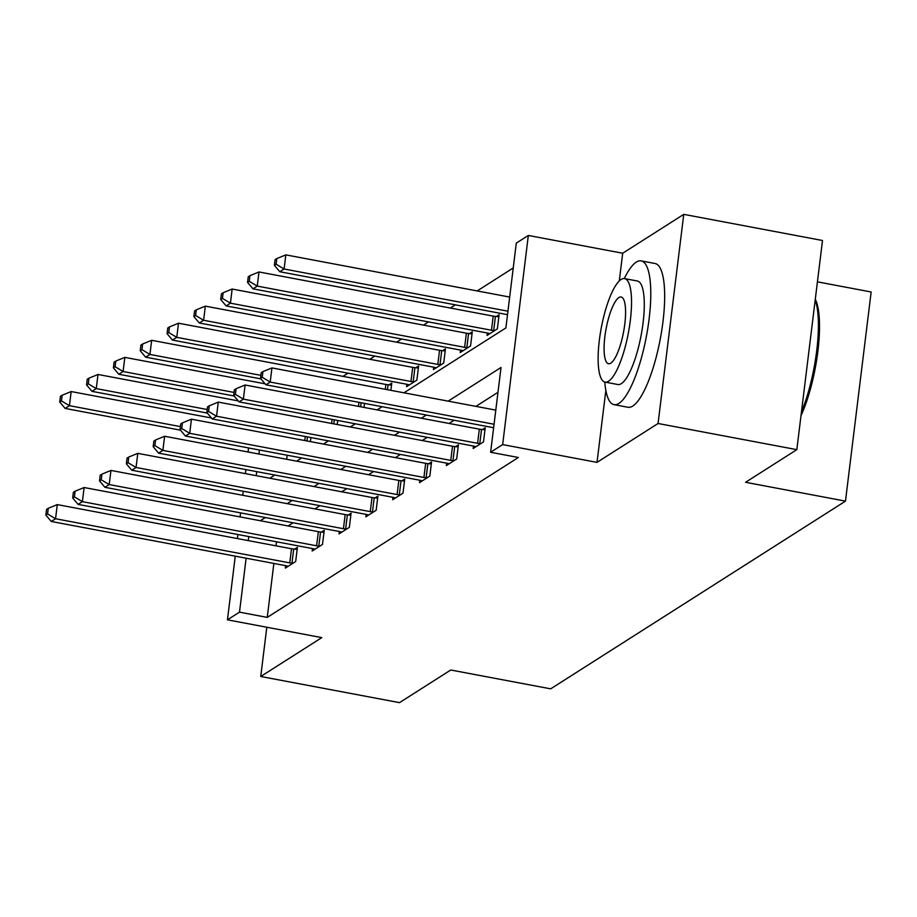 <?xml version="1.0" encoding="UTF-8"?>
<svg xmlns="http://www.w3.org/2000/svg" width="917" height="917" viewBox="0 0 917 917"><rect width="100%" height="100%" fill="white"/><g stroke="black" fill="none" stroke-linecap="round" stroke-linejoin="round"><path stroke-width="1.38" d="M403.95 392.808L505.886 327.908L516.294 243.12L528.33 235.451L502.654 444.596L490.618 452.264L501.026 367.476L448.149 401.142M605.85 390.39L597.013 462.374L658.062 423.494L796.827 449.651L822.503 240.506L683.75 214.36L622.689 253.241L528.33 235.451M817.425 281.851L871.15 291.984L845.474 501.129L550.67 688.839L450.763 670.006L399.503 702.64L260.749 676.494L321.81 637.613L227.45 619.823L235.268 556.16M513.245 267.959L477.149 290.941M455.336 304.834L450.327 308.02M428.503 321.913L423.494 325.111M401.669 339.003L396.66 342.19M374.835 356.083L369.826 359.281M348.002 373.173L342.992 376.36M658.062 423.494L683.75 214.36M266.801 627.239L260.749 676.494M287.159 455.222L286.666 459.268M310.393 441.604L310.886 437.558M337.227 424.514L337.72 420.467M364.06 407.435L364.553 403.388M390.894 390.344L391.777 383.077L389.003 384.853M406.861 384.269L406.563 386.699L416.88 380.119L418.611 365.986L415.825 367.763M433.684 367.178L433.386 369.608L443.713 363.04L445.444 348.907L442.659 350.684M460.517 350.099L460.219 352.529L470.547 345.95L472.278 331.816L469.493 333.593M487.351 333.009L487.053 335.439L497.369 328.871L499.112 314.737L496.326 316.514M273.874 563.439L267.248 617.393L518.369 457.491L490.618 452.264M497.977 392.316L475.9 406.369M454.075 420.261L449.066 423.459M427.253 437.352L422.233 440.538M400.42 454.431L395.41 457.629M373.586 471.521L368.577 474.708M346.752 488.601L341.743 491.799M319.918 505.691L314.909 508.878M293.085 522.77L288.076 525.968M276.533 541.798L276.028 545.833M285.645 565.651L285.347 568.082L295.675 561.513L297.406 547.38L294.621 549.157M312.479 548.572L312.181 551.002L322.497 544.423L324.24 530.301L321.454 532.066M339.313 531.482L339.015 533.912L349.331 527.344L351.073 513.211L348.288 514.987M366.147 514.403L365.849 516.833L376.165 510.253L377.896 496.131L375.122 497.897M392.98 497.312L392.682 499.742L402.999 493.174L404.729 479.041L401.944 480.817M419.803 480.233L419.505 482.663L429.832 476.083L431.563 461.962L428.778 463.727M446.636 463.142L446.338 465.572L456.666 459.004L458.397 444.871L455.611 446.648M473.47 446.063L473.172 448.493L483.488 441.914L485.231 427.792L482.445 429.557M597.013 462.374L502.654 444.596M267.248 617.393L239.497 612.155L227.45 619.823M796.827 449.651L745.567 482.296L845.474 501.129M269.793 478.227L274.802 475.04M296.627 461.148L301.636 457.961M323.46 444.057L328.469 440.871M350.294 426.978L355.303 423.78M377.116 409.888L382.137 406.701M259.408 449.995L258.915 454.041M256.749 471.636L256.256 475.682M237.434 538.566L237.927 534.519M240.094 516.913L240.586 512.878M242.753 495.272L243.246 491.237M245.401 473.63L245.905 469.596M248.06 451.989L248.564 447.954M248.782 536.56L248.278 540.606M246.123 558.201L239.497 612.155M426.325 415.034L421.316 418.221M399.503 432.113L394.482 435.311M372.669 449.204L367.66 452.39M345.835 466.283L340.826 469.481M319.001 483.374L313.992 486.56M292.168 500.453L287.159 503.651M265.334 517.543L260.325 520.73M622.689 253.241L619.284 280.923M289.772 562.889L291.514 548.756L57.29 504.602L55.559 518.735L289.772 562.889A5.857 1.341 -173 0 0 291.973 563.198L292.89 563.29M47.569 513.956L48.269 508.305L46.549 509.393L45.85 515.056L47.569 513.956L55.559 518.735L51.26 521.475L285.474 565.629A5.857 1.341 -173 0 1 287.422 566.098L288.133 566.316M291.514 548.756A5.857 1.341 -173 0 0 293.704 549.065L297.154 549.398M57.29 504.602L48.269 508.305M45.85 515.056L51.26 521.475M211.426 417.992L71.171 391.548L69.44 405.681L65.13 408.42L180.454 430.165M180.385 426.6L69.44 405.681L61.45 400.901L62.15 395.25L60.43 396.35L59.731 402.001L61.45 400.901M65.13 408.42L59.731 402.001M62.15 395.25L71.171 391.548M604.784 382.045A73.154 19.142 -79.3 0 0 614.046 404.649A73.154 19.142 -79.3 0 0 618.918 403.423A73.154 19.142 -79.3 0 0 647.895 327.656A73.154 19.142 -79.3 0 0 641.143 260.887A73.154 19.142 -79.3 0 0 636.272 262.113A73.154 19.142 -79.3 0 0 624.294 278.562M614.046 404.649L627.916 407.263A73.154 19.142 -79.3 0 0 632.799 406.036A73.154 19.142 -79.3 0 0 661.776 330.269A73.154 19.142 -79.3 0 0 655.025 263.5L641.143 260.887M624.592 278.608L637.349 281.003A52.67 13.778 100.7 0 1 642.209 329.088A52.67 13.778 100.7 0 1 621.348 383.638A52.67 13.778 100.7 0 1 617.84 384.521L605.071 382.114A52.67 13.778 -79.3 0 0 608.579 381.231A52.67 13.778 -79.3 0 0 629.452 326.681A52.67 13.778 -79.3 0 0 624.592 278.608A52.67 13.778 -79.3 0 0 621.073 279.49A52.67 13.778 -79.3 0 0 600.211 334.04A52.67 13.778 -79.3 0 0 605.071 382.114M610.802 363.143A33.94 8.883 -79.3 0 0 624.248 327.988A33.94 8.883 -79.3 0 0 621.118 297.005A33.94 8.883 -79.3 0 0 618.86 297.578A33.94 8.883 -79.3 0 0 605.415 332.733A33.94 8.883 -79.3 0 0 608.544 363.717A33.94 8.883 -79.3 0 0 610.802 363.143M801.447 412.02A73.154 19.142 -79.3 0 0 815.202 300.008M815.282 299.309A71.388 18.684 100.7 0 1 800.988 415.699M316.606 545.798L318.337 531.665L84.123 487.523L82.381 501.645L316.606 545.798A5.857 1.341 -173 0 0 318.807 546.108L319.712 546.2M74.403 496.876L75.091 491.214L73.371 492.314L72.684 497.965L74.403 496.876L82.381 501.645L78.083 504.384L312.307 548.538A5.857 1.341 -173 0 1 314.256 549.008L314.967 549.226M318.337 531.665A5.857 1.341 -173 0 0 320.537 531.975L323.988 532.318M84.123 487.523L75.091 491.214M72.684 497.965L78.083 504.384M343.439 528.719L345.17 514.586L110.957 470.432L109.215 484.566L343.439 528.719A5.857 1.341 -173 0 0 345.629 529.029L346.546 529.12M101.237 479.786L101.925 474.135L100.205 475.224L99.517 480.886L101.237 479.786L109.215 484.566L104.916 487.305L339.141 531.459A5.857 1.341 -173 0 1 341.09 531.917L341.8 532.147M345.17 514.586A5.857 1.341 -173 0 0 347.371 514.895L350.821 515.228M110.957 470.432L101.925 474.135M99.517 480.886L104.916 487.305M238.26 400.901L98.004 374.468L96.262 388.602L91.964 391.341L207.288 413.074M207.208 409.509L96.262 388.602L88.284 383.822L88.972 378.171L87.253 379.26L86.565 384.911L88.284 383.822M91.964 391.341L86.565 384.911M88.972 378.171L98.004 374.468M265.093 383.822L124.838 357.378L123.096 371.511L118.797 374.251L234.122 395.995M234.041 392.43L123.096 371.511L115.118 366.731L115.806 361.08L114.086 362.181L113.399 367.832L115.118 366.731M118.797 374.251L113.399 367.832M115.806 361.08L124.838 357.378M370.273 511.629L372.004 497.495L137.791 453.353L136.048 467.475L370.273 511.629A5.857 1.341 -173 0 0 372.462 511.938L373.379 512.03M128.071 462.707L128.758 457.044L127.039 458.145L126.351 463.796L128.071 462.707L136.048 467.475L131.75 470.215L365.975 514.368A5.857 1.341 -173 0 1 367.912 514.838L368.634 515.056M372.004 497.495A5.857 1.341 -173 0 0 374.205 497.805L377.655 498.149M137.791 453.353L128.758 457.044M126.351 463.796L131.75 470.215M397.107 494.55L398.838 480.416L164.613 436.263L162.882 450.396L397.107 494.55A5.857 1.341 -173 0 0 399.296 494.859L400.213 494.951M154.893 445.616L155.592 439.965L153.873 441.054L153.173 446.717L154.893 445.616L162.882 450.396L158.584 453.136L392.797 497.278A5.857 1.341 -173 0 1 394.746 497.748L395.456 497.965M398.838 480.416A5.857 1.341 -173 0 0 401.027 480.726L404.489 481.058M164.613 436.263L155.592 439.965M153.173 446.717L158.584 453.136M423.929 477.459L425.671 463.326L191.447 419.184L189.716 433.305L423.929 477.459A5.857 1.341 -173 0 0 426.13 477.768L427.047 477.86M181.726 428.526L182.426 422.875L180.706 423.975L180.007 429.626L181.726 428.526L189.716 433.305L185.417 436.045L419.631 480.199A5.857 1.341 -173 0 1 421.579 480.668L422.29 480.886M425.671 463.326A5.857 1.341 -173 0 0 427.861 463.635L431.311 463.979M191.447 419.184L182.426 422.875M180.007 429.626L185.417 436.045M391.536 385.094L388.086 384.762A5.857 1.341 7 0 1 385.885 384.452L151.672 340.299L149.93 354.432L145.631 357.172L260.955 378.904M260.875 375.34L149.93 354.432L141.952 349.652L142.639 344.001L140.92 345.09L140.221 350.741L141.952 349.652M145.631 357.172L140.221 350.741M142.639 344.001L151.672 340.299M418.37 368.015L414.908 367.671A5.857 1.341 7 0 1 412.719 367.362L178.494 323.208L176.763 337.341L172.465 340.081L406.678 384.234A5.857 1.341 7 0 1 408.627 384.704L409.337 384.922M414.094 381.896L413.177 381.804A5.857 1.341 7 0 1 410.976 381.495L176.763 337.341L168.774 332.562L169.473 326.91L167.754 328.011L167.054 333.662L168.774 332.562M172.465 340.081L167.054 333.662M169.473 326.91L178.494 323.208M445.192 350.924L441.742 350.592A5.857 1.341 7 0 1 439.552 350.283L205.328 306.129L203.597 320.262L199.298 323.002L433.512 367.144A5.857 1.341 7 0 1 435.46 367.614L436.171 367.832M440.928 364.806L440.011 364.725A5.857 1.341 7 0 1 437.81 364.404L203.597 320.262L195.608 315.482L196.307 309.831L194.587 310.92L193.888 316.571L195.608 315.482M199.298 323.002L193.888 316.571M196.307 309.831L205.328 306.129M450.763 460.38L452.505 446.247L218.28 402.093L216.55 416.226L450.763 460.38A5.857 1.341 -173 0 0 452.964 460.689L453.881 460.781M208.56 411.446L209.259 405.795L207.54 406.884L206.841 412.547L208.56 411.446L216.55 416.226L212.251 418.966L446.464 463.108A5.857 1.341 -173 0 1 448.413 463.578L449.124 463.796M452.505 446.247A5.857 1.341 -173 0 0 454.694 446.556L458.145 446.888M218.28 402.093L209.259 405.795M206.841 412.547L212.251 418.966M472.026 333.845L468.576 333.501A5.857 1.341 7 0 1 466.386 333.192L232.161 289.038L230.431 303.172L226.132 305.911L460.345 350.065A5.857 1.341 7 0 1 462.294 350.535L463.005 350.752M467.762 347.726L466.845 347.635A5.857 1.341 7 0 1 464.644 347.325L230.431 303.172L222.441 298.392L223.14 292.741L221.421 293.841L220.722 299.492L222.441 298.392M226.132 305.911L220.722 299.492M223.14 292.741L232.161 289.038M477.597 443.289L479.327 429.156L245.114 385.002L243.372 399.136L477.597 443.289A5.857 1.341 -173 0 0 479.797 443.599L480.714 443.69M235.394 394.356L236.082 388.705L234.362 389.805L233.675 395.456L235.394 394.356L243.372 399.136L239.073 401.875L473.298 446.029A5.857 1.341 -173 0 1 475.247 446.499L475.957 446.717M479.327 429.156A5.857 1.341 -173 0 0 481.528 429.465L484.978 429.809M245.114 385.002L236.082 388.705M233.675 395.456L239.073 401.875M498.859 316.755L495.409 316.422A5.857 1.341 7 0 1 493.208 316.113L258.995 271.959L257.253 286.093L252.954 288.832L487.179 332.974A5.857 1.341 7 0 1 489.128 333.444L489.838 333.662M494.584 330.636L493.678 330.556A5.857 1.341 7 0 1 491.478 330.235L257.253 286.093L249.275 281.313L249.963 275.662L248.243 276.751L247.556 282.402L249.275 281.313M252.954 288.832L247.556 282.402M249.963 275.662L258.995 271.959M495.788 410.117L271.948 367.923L270.206 382.057L494.057 424.25M262.228 377.277L262.915 371.626L261.196 372.715L260.508 378.377L262.228 377.277L270.206 382.057L265.907 384.796L493.621 427.723M271.948 367.923L262.915 371.626M260.508 378.377L265.907 384.796M509.669 297.062L285.829 254.869L284.087 269.002L279.788 271.741L507.502 314.669M507.938 311.195L284.087 269.002L276.109 264.222L276.796 258.571L275.077 259.671L274.389 265.322L276.109 264.222M279.788 271.741L274.389 265.322M276.796 258.571L285.829 254.869M291.973 563.198L293.704 549.065M307.47 436.916L306.977 440.951M305.292 436.503L304.799 440.55M318.807 546.108L320.537 531.975M345.629 529.029L347.371 514.895M334.304 419.826L333.811 423.872M332.126 419.413L331.622 423.459M361.138 402.746L360.645 406.781M358.96 402.334L358.455 406.369M372.462 511.938L374.205 497.805M399.296 494.859L401.027 480.726M426.13 477.768L427.861 463.635M388.086 384.762L387.478 389.702M385.885 384.452L385.289 389.289M414.908 367.671L413.177 381.804M412.719 367.362L410.976 381.495M441.742 350.592L440.011 364.725M439.552 350.283L437.81 364.404M452.964 460.689L454.694 446.556M468.576 333.501L466.845 347.635M466.386 333.192L464.644 347.325M479.797 443.599L481.528 429.465M495.409 316.422L493.678 330.556M493.208 316.113L491.478 330.235"/></g></svg>
